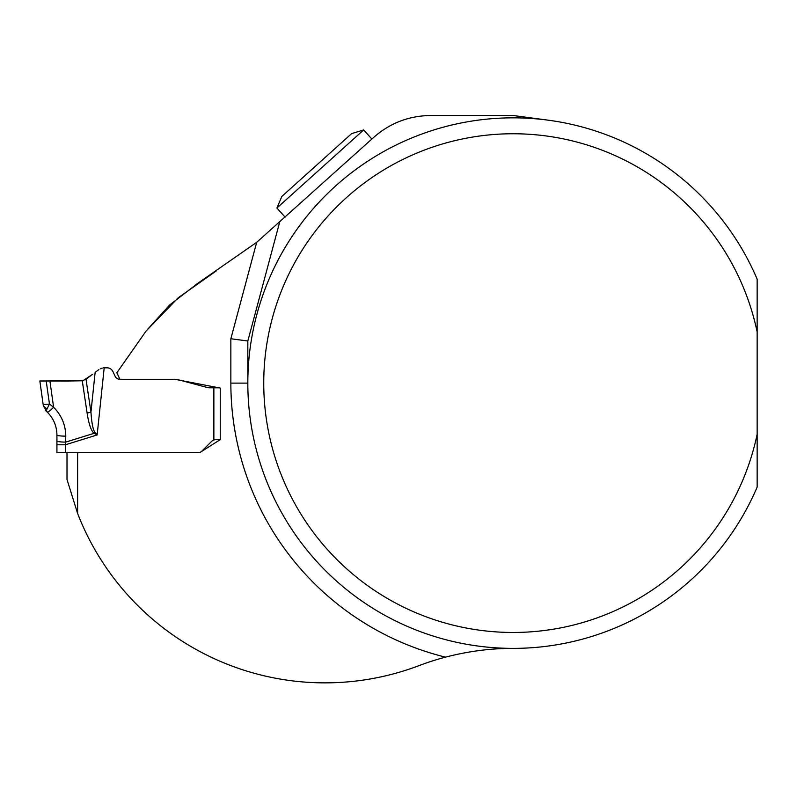 <?xml version="1.0" encoding="UTF-8"?>
<svg xmlns="http://www.w3.org/2000/svg" width="797" height="797" viewBox="0 0 797 797"><rect width="100%" height="100%" fill="white"/><g stroke="black" fill="none" stroke-linecap="round" stroke-linejoin="round"><path stroke-width="1.2" d="M548.057 120.158L513.099 115.505L430.589 115.505C408.951 115.784 390.012 123.047 373.793 137.313L256.684 242.328L197.746 283.333L169.651 304.992L146.14 330.964L116.86 372.777L119.909 379.312L174.971 379.312L220.241 388.069L220.241 439.645L199.798 452.606L77.618 452.606L77.618 513.487A265.271 265.271 0 0 0 419.023 665.625A265.271 265.271 0 0 1 445.493 657.146A282.248 282.248 0 0 1 230.851 383.118L230.851 338.755L247.827 340.996L279.697 222.024L247.827 340.996L247.827 383.118L230.851 383.118M216.615 270.671L178.169 297.809L146.14 330.964M757.15 434.275L757.15 487.077A265.271 265.271 0 0 1 350.909 593.028A265.271 265.271 0 0 1 350.909 173.198A265.271 265.271 0 0 1 757.15 279.149L757.15 434.275A249.361 249.361 0 0 1 373.853 589.969A249.361 249.361 0 0 1 373.853 176.257A249.361 249.361 0 0 1 757.15 331.95M513.099 648.389C490.962 648.3 468.427 651.219 445.493 657.146M77.618 513.487L67.008 479.515L67.008 452.716M276.918 208.027L281.819 196.47L351.656 133.597L363.661 129.931L276.918 208.027L285.127 217.143M363.661 129.931L371.87 139.047M56.926 444.796L65.414 444.796L65.414 452.716L56.926 452.716L56.926 434.953C56.776 426.076 53.568 418.475 47.322 412.169L43.347 405.892L43.088 404.029C43.486 404.537 45.618 404.547 49.454 404.059L53.608 407.277L49.454 404.059L47.013 408.991L43.347 405.892M103.73 367.825L107.117 367.825A6.366 6.366 0 0 1 112.885 371.502L115.097 376.244A5.31 5.31 0 0 0 119.909 379.312L172.361 379.312A33.235 33.235 0 0 1 180.959 380.438L207.24 387.481A9.215 9.215 0 0 0 209.621 387.8L218.816 387.8M65.414 452.716L198.084 452.716A5.31 5.31 0 0 0 201.84 451.162L211.494 441.508A6.366 6.366 0 0 1 213.865 440.004L214.941 439.725M220.241 388.069L220.241 439.645L215.987 439.645M39.85 380.996L43.088 404.029L39.85 380.996L82.26 380.777L39.85 380.996L49.922 381.006L53.608 407.277C61.528 415.267 65.593 424.891 65.782 436.138L65.414 444.796L97.144 434.953L94.076 433.309C91.097 430.798 88.766 424.014 87.092 412.946L82.26 380.777L69.14 380.996L83.286 380.518L92.631 374.271M69.14 380.996L46.216 380.996L49.454 404.059M90.579 375.815L86.006 379.223L82.26 380.777M100.273 368.812L102.275 368.084M86.006 379.223L90.958 412.208C91.705 423.177 93.03 429.862 94.943 432.263L97.144 434.953L104.188 367.825M87.092 412.946A8.488 1.225 171.5 0 0 90.958 412.208L95.132 372.388L98.898 369.559M65.782 436.138A8.488 1.186 0 0 1 56.926 434.953L56.926 440.91A8.488 1.186 0 0 0 65.782 442.096L94.076 433.309A8.488 1.036 129.4 0 0 94.943 432.263M47.013 408.991L46.146 411.073L47.322 412.169A8.488 1.086 -45.7 0 0 53.608 407.277M58.978 452.716L59.785 452.716M230.851 338.755L256.684 242.328M213.865 440.004L213.865 387.8M46.146 411.073L47.322 412.169M45.15 410.047L45.678 410.634"/></g></svg>
